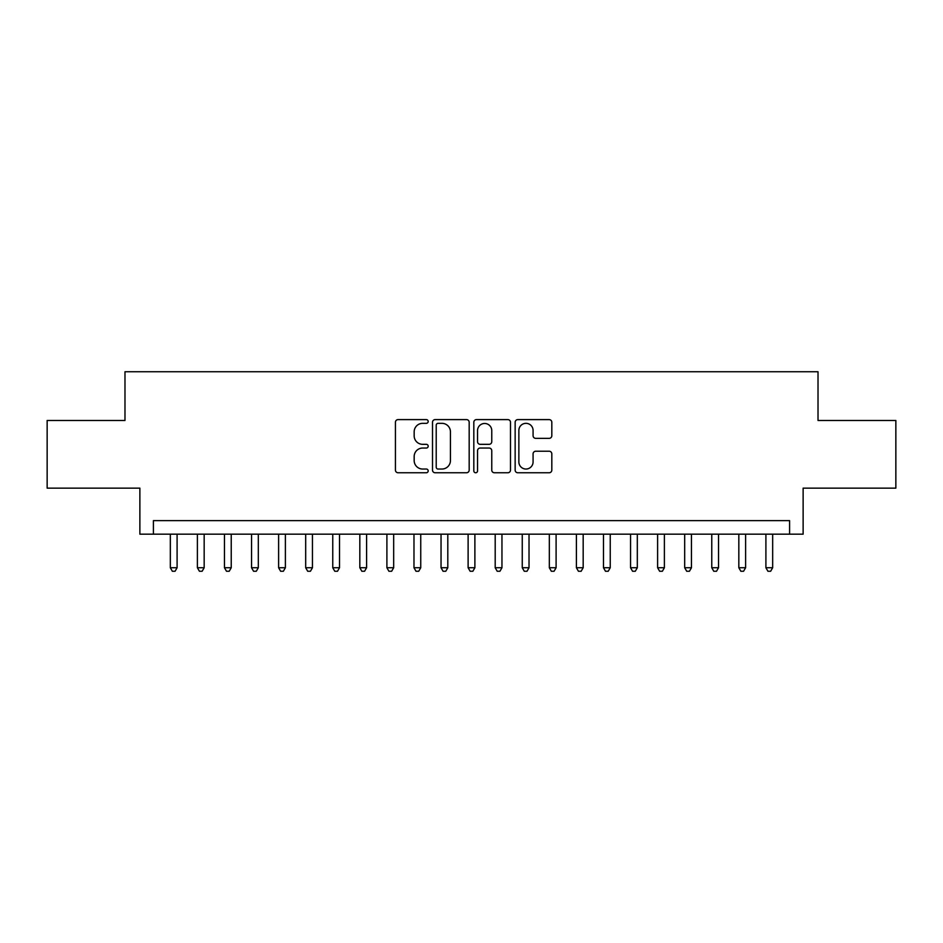 <?xml version="1.0" encoding="UTF-8"?>
<svg xmlns="http://www.w3.org/2000/svg" width="943" height="943" viewBox="0 0 943 943"><rect width="100%" height="100%" fill="white"/><g stroke="black" fill="none" stroke-linecap="round" stroke-linejoin="round"><path stroke-width="1.41" d="M428.181 421.474A1.862 1.862 0 0 0 426.33 419.611L398.087 419.611A2.652 2.652 0 0 0 395.435 422.275L395.435 470.109A2.652 2.652 0 0 0 398.087 472.761L426.33 472.761A1.862 1.862 0 0 0 428.181 470.899A1.862 1.862 0 0 0 426.33 469.036L422.676 469.036A8.499 8.499 0 0 1 414.166 460.538L414.166 456.553A8.499 8.499 0 0 1 422.676 448.043L426.33 448.043A1.862 1.862 0 0 0 428.181 446.192A1.862 1.862 0 0 0 426.33 444.33L422.676 444.33A8.499 8.499 0 0 1 414.166 435.819L414.166 431.835A8.499 8.499 0 0 1 422.676 423.336L426.33 423.336A1.862 1.862 0 0 0 428.181 421.474M549.156 438.354A2.652 2.652 0 0 0 551.82 435.69L551.82 422.275A2.652 2.652 0 0 0 549.156 419.611L517.801 419.611A2.652 2.652 0 0 0 515.149 422.275L515.149 470.109A2.652 2.652 0 0 0 517.801 472.761L549.156 472.761A2.652 2.652 0 0 0 551.82 470.109L551.82 453.889A2.652 2.652 0 0 0 549.156 451.237L535.742 451.237A2.652 2.652 0 0 0 533.078 453.889L533.078 461.929A7.108 7.108 0 0 1 525.97 469.036A7.108 7.108 0 0 1 518.862 461.929L518.862 430.444A7.108 7.108 0 0 1 525.97 423.336A7.108 7.108 0 0 1 533.078 430.444L533.078 435.69A2.652 2.652 0 0 0 535.742 438.354L549.156 438.354M789.597 534.174L803.13 534.174L803.13 488.144L895.85 488.144L895.85 420.472L818.017 420.472L818.017 371.742L124.983 371.742L124.983 420.472L47.15 420.472L47.15 488.144L139.87 488.144L139.87 534.174L789.597 534.174L789.597 520.63L153.403 520.63L153.403 534.174M469.178 422.275A2.652 2.652 0 0 0 466.514 419.611L435.159 419.611A2.652 2.652 0 0 0 432.507 422.275L432.507 470.109A2.652 2.652 0 0 0 435.159 472.761L466.514 472.761A2.652 2.652 0 0 0 469.178 470.109L469.178 422.275M476.486 419.611L507.841 419.611A2.652 2.652 0 0 1 510.493 422.275L510.493 470.109A2.652 2.652 0 0 1 507.841 472.761L494.415 472.761A2.652 2.652 0 0 1 491.763 470.109L491.763 450.707A2.652 2.652 0 0 0 489.099 448.043L480.199 448.043A2.652 2.652 0 0 0 477.547 450.707L477.547 470.899A1.862 1.862 0 0 1 475.685 472.761A1.862 1.862 0 0 1 473.822 470.899L473.822 422.275A2.652 2.652 0 0 1 476.486 419.611M438.082 423.336A1.862 1.862 0 0 0 436.22 425.199L436.22 467.186A1.862 1.862 0 0 0 438.082 469.036L441.937 469.036A8.499 8.499 0 0 0 450.436 460.538L450.436 431.835A8.499 8.499 0 0 0 441.937 423.336L438.082 423.336M491.763 430.574A7.108 7.108 0 0 0 484.655 423.466A7.108 7.108 0 0 0 477.547 430.574L477.547 441.666A2.652 2.652 0 0 0 480.199 444.33L489.099 444.33A2.652 2.652 0 0 0 491.763 441.666L491.763 430.574M170.329 534.174L170.329 567.745L177.095 567.745L177.095 534.174M177.095 567.745L175.068 571.258L172.357 571.258L170.329 567.745M197.393 534.174L197.393 567.745L204.171 567.745L204.171 534.174M204.171 567.745L202.132 571.258L199.433 571.258L197.393 567.745M224.469 534.174L224.469 567.745L231.235 567.745L231.235 534.174M231.235 567.745L229.208 571.258L226.497 571.258L224.469 567.745M251.545 534.174L251.545 567.745L258.311 567.745L258.311 534.174M258.311 567.745L256.284 571.258L253.573 571.258L251.545 567.745M278.609 534.174L278.609 567.745L285.387 567.745L285.387 534.174M285.387 567.745L283.348 571.258L280.649 571.258L278.609 567.745M305.685 534.174L305.685 567.745L312.451 567.745L312.451 534.174M312.451 567.745L310.424 571.258L307.713 571.258L305.685 567.745M332.761 534.174L332.761 567.745L339.527 567.745L339.527 534.174M339.527 567.745L337.5 571.258L334.789 571.258L332.761 567.745M359.825 534.174L359.825 567.745L366.591 567.745L366.591 534.174M366.591 567.745L364.564 571.258L361.864 571.258L359.825 567.745M386.901 534.174L386.901 567.745L393.667 567.745L393.667 534.174M393.667 567.745L391.64 571.258L388.929 571.258L386.901 567.745M413.977 534.174L413.977 567.745L420.743 567.745L420.743 534.174M420.743 567.745L418.716 571.258L416.004 571.258L413.977 567.745M441.041 534.174L441.041 567.745L447.807 567.745L447.807 534.174M447.807 567.745L445.78 571.258L443.08 571.258L441.041 567.745M468.117 534.174L468.117 567.745L474.883 567.745L474.883 534.174M474.883 567.745L472.856 571.258L470.144 571.258L468.117 567.745M495.193 534.174L495.193 567.745L501.959 567.745L501.959 534.174M501.959 567.745L499.92 571.258L497.22 571.258L495.193 567.745M522.257 534.174L522.257 567.745L529.023 567.745L529.023 534.174M529.023 567.745L526.996 571.258L524.284 571.258L522.257 567.745M549.333 534.174L549.333 567.745L556.099 567.745L556.099 534.174M556.099 567.745L554.071 571.258L551.36 571.258L549.333 567.745M576.409 534.174L576.409 567.745L583.175 567.745L583.175 534.174M583.175 567.745L581.136 571.258L578.436 571.258L576.409 567.745M603.473 534.174L603.473 567.745L610.239 567.745L610.239 534.174M610.239 567.745L608.211 571.258L605.5 571.258L603.473 567.745M630.549 534.174L630.549 567.745L637.315 567.745L637.315 534.174M637.315 567.745L635.287 571.258L632.576 571.258L630.549 567.745M657.613 534.174L657.613 567.745L664.391 567.745L664.391 534.174M664.391 567.745L662.351 571.258L659.652 571.258L657.613 567.745M684.689 534.174L684.689 567.745L691.455 567.745L691.455 534.174M691.455 567.745L689.427 571.258L686.716 571.258L684.689 567.745M711.765 534.174L711.765 567.745L718.531 567.745L718.531 534.174M718.531 567.745L716.503 571.258L713.792 571.258L711.765 567.745M738.829 534.174L738.829 567.745L745.607 567.745L745.607 534.174M745.607 567.745L743.567 571.258L740.868 571.258L738.829 567.745M765.905 534.174L765.905 567.745L772.671 567.745L772.671 534.174M772.671 567.745L770.643 571.258L767.932 571.258L765.905 567.745"/></g></svg>
